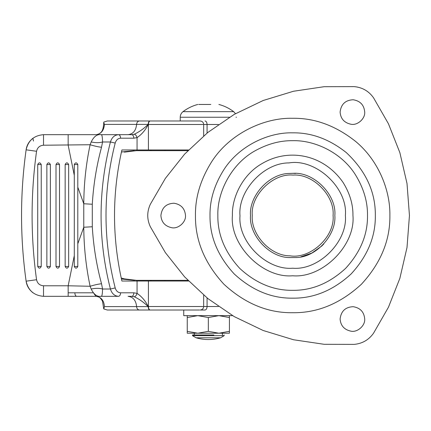 <?xml version="1.0" encoding="UTF-8"?>
<svg xmlns="http://www.w3.org/2000/svg" width="431" height="431" viewBox="0 0 431 431"><rect width="100%" height="100%" fill="white"/><g stroke="black" fill="none" stroke-linecap="round" stroke-linejoin="round"><path stroke-width="0.65" d="M77.801 164.55L74.288 164.55C75.463 162.282 76.632 162.282 77.801 164.55L77.801 266.45C76.632 268.718 75.463 268.718 74.288 266.45L74.288 175.352L68.163 145.22L68.163 134.682L95.957 134.682C98.085 134.37 99.416 133.869 99.949 133.184C102.276 131.94 103.537 128.406 103.726 122.587L104.485 124.403C103.844 130.62 101.005 134.046 95.957 134.682M68.658 266.45C67.489 268.718 66.32 268.718 65.146 266.45L65.146 164.55C66.32 162.282 67.489 162.282 68.658 164.55L68.658 266.45L65.146 266.45M59.516 266.45C58.347 268.718 57.178 268.718 56.003 266.45L56.003 164.55C57.178 162.282 58.347 162.282 59.516 164.55L59.516 266.45L56.003 266.45M50.379 266.45C49.204 268.718 48.035 268.718 46.86 266.45L46.86 164.55C48.035 162.282 49.204 162.282 50.379 164.55L50.379 266.45L46.86 266.45M74.288 164.55L74.288 175.352M41.236 266.45C40.061 268.718 38.892 268.718 37.718 266.45L37.718 164.55C38.892 162.282 40.061 162.282 41.236 164.55L41.236 266.45L37.718 266.45M103.736 308.908L102.497 301.059C99.405 296.523 99.367 297.083 95.957 296.318L68.163 296.318L95.957 296.318C101.032 296.9 103.876 300.326 104.485 306.597L103.736 308.908L107.324 310.024L149.886 310.024C148.873 309.83 148.307 308.693 148.189 306.619L148.135 306.597C144.116 302.54 139.499 299.254 134.278 296.743C135.544 296.474 136.471 295.354 137.058 293.371C141.799 296.603 145.522 300.983 148.226 306.511L148.189 306.619M76.664 296.318C75.565 296.097 74.962 294.928 74.843 292.805L68.163 292.805M43.52 296.318L43.52 285.78L68.163 285.78L68.163 296.318L43.52 296.318C34.017 295.531 28.214 290.483 26.119 281.184C26.717 285.71 28.979 289.567 32.901 292.746M33.483 141.05L32.901 138.254C28.979 141.433 26.717 145.29 26.119 149.816C28.214 140.517 34.017 135.469 43.52 134.682L68.163 134.682M202.942 124.489L148.42 124.489L148.42 149.966L137.058 149.966L137.058 137.629C136.471 135.646 135.544 134.526 134.278 134.256C139.482 131.757 144.105 128.47 148.135 124.403L148.226 124.489C145.506 130.038 141.783 134.418 137.058 137.629L133.836 138.195L120.605 138.195C117.959 138.389 116.154 140.01 115.196 143.065C102.944 191.353 102.944 239.647 115.196 287.935C116.154 290.99 117.959 292.611 120.605 292.805L133.836 292.805L137.058 293.371L137.058 281.034L148.42 281.034L148.42 306.511L202.942 306.511M148.135 124.403L136.6 124.403C135.964 130.62 133.12 134.046 128.077 134.682L118.541 134.682L131.767 134.682L134.278 134.256M131.767 134.682C133.017 134.903 133.702 136.072 133.836 138.195M134.278 296.743L131.767 296.318C133.023 296.113 133.712 294.939 133.836 292.805M131.767 296.318L128.077 296.318C133.12 296.954 135.964 300.38 136.6 306.597L148.135 306.597M103.736 122.092L107.324 120.976L199.499 120.976M205.016 120.976C206.26 121.197 206.95 122.372 207.079 124.489L203.669 124.489C203.454 122.361 202.279 121.192 200.151 120.976L195.06 120.976M148.189 124.381C148.307 122.307 148.873 121.17 149.886 120.976M199.499 310.024L149.886 310.024M207.079 297.945L207.079 306.511C206.95 308.628 206.26 309.803 205.016 310.024L200.151 310.024C202.279 309.808 203.454 308.639 203.669 306.511L218.431 306.511M138.356 310.024L154.777 310.024L138.356 310.024M91.183 289.018C95.655 288.113 99.442 288.113 102.551 289.018C102.449 294.448 101.899 296.884 100.908 296.318C97.099 296.916 93.861 294.481 91.183 289.018L90.117 286.265C86.017 266.87 83.905 247.2 83.77 227.25L83.77 203.75C83.905 183.8 86.017 164.13 90.117 144.735L91.183 141.982C93.861 136.519 97.099 134.084 100.908 134.682C101.899 134.116 102.449 136.552 102.551 141.982C99.442 142.887 95.655 142.887 91.183 141.982M100.908 296.318L118.541 296.318C114.565 296.059 111.861 293.624 110.422 289.018C97.956 240.115 97.956 191.105 110.422 141.982L102.551 141.982L101.527 147.257C96.512 165.86 93.43 184.856 92.293 204.246L92.293 226.754C93.435 246.176 96.517 265.173 101.527 283.743C98.489 284.045 94.685 284.886 90.117 286.265L68.163 285.78L74.288 255.648M92.293 226.754L83.77 227.25L77.801 243.784M92.293 204.246L83.77 203.75L77.801 187.216M101.527 147.257C98.489 146.955 94.685 146.114 90.117 144.735L43.52 145.22L43.52 134.682M36.56 279.724L26.119 281.184C23.075 259.397 21.55 237.503 21.55 215.5C21.55 193.497 23.075 171.603 26.119 149.816L36.56 151.276C30.606 194.09 30.606 236.91 36.56 279.724C37.4 283.447 39.717 285.462 43.52 285.78M100.908 134.682L118.541 134.682C119.786 134.903 120.475 136.072 120.605 138.195M164.949 280.333L164.949 281.034M151.071 281.034L151.071 280.333M164.949 149.966L164.949 150.667M151.071 150.667L151.071 149.966M151.022 149.966L151.022 150.667M151.022 280.333L151.022 281.034M137.058 281.034L121.898 281.034C112.06 237.346 112.06 193.654 121.898 149.966L137.058 149.966M188.552 281.034L148.42 281.034M148.42 149.966L188.552 149.966M292.988 173.332L291.755 173.343M289.346 257.533L289.891 257.576C269.477 257.808 248.859 235.175 250.503 215.5L250.508 215.974M250.503 215.5C248.902 196.04 269.057 173.531 289.363 173.461L293.042 173.332C313.854 171.673 336.692 194.801 334.839 215.5C336.444 234.96 316.289 257.469 295.978 257.539L296.679 257.474M300.822 256.871L311.818 253.067L321.747 246.042L323.81 243.935M364.707 112.033C364.082 105.008 360.235 100.913 353.161 99.755C345.409 100.132 341.061 104.227 340.107 112.033C340.603 118.697 344.224 122.77 350.958 124.247C357.283 125.701 365.337 118.767 364.707 112.033C364.082 105.008 360.235 100.913 353.161 99.755M340.107 112.033C340.603 118.697 344.224 122.77 350.958 124.247M364.707 318.967C364.082 311.942 360.235 307.853 353.161 306.689C345.409 307.066 341.061 311.16 340.107 318.967C340.603 325.631 344.224 329.704 350.958 331.18C357.283 332.635 365.337 325.701 364.707 318.967C364.082 311.942 360.235 307.853 353.161 306.689M340.107 318.967C340.603 325.631 344.224 329.704 350.958 331.18M185.497 215.5C184.872 208.475 181.025 204.386 173.952 203.222C166.199 203.599 161.851 207.694 160.898 215.5C161.393 222.164 165.008 226.237 171.748 227.713C178.073 229.168 186.127 222.234 185.497 215.5C184.872 208.475 181.025 204.386 173.952 203.222M160.898 215.5C161.393 222.164 165.008 226.237 171.748 227.713M346.325 152.612C365.908 171.048 375.579 192.01 375.336 215.5C375.622 236.597 367.551 256.084 351.125 273.954C333.255 290.375 313.768 298.446 292.671 298.166C271.573 298.446 252.092 290.375 234.222 273.954C217.795 256.084 209.725 236.597 210.005 215.5C209.778 199.93 214.444 184.581 224.012 169.464C239.415 145.57 268.696 132.177 292.671 132.834C311.468 132.554 329.354 139.148 346.325 152.612M217.849 215.5C217.068 192.264 231.388 163.683 255.438 150.597C267.866 143.814 280.279 140.506 292.671 140.678C314.646 140.048 341.524 152.547 355.338 174.614C363.645 188.088 367.697 201.713 367.498 215.5C367.751 234.599 360.445 252.232 345.581 268.411C329.403 283.275 311.769 290.58 292.671 290.322C273.577 290.58 255.939 283.275 239.765 268.411C224.896 252.232 217.59 234.599 217.849 215.5M373.548 333.19L388.471 307.179L399.86 278.356L407.009 247.475L409.45 215.5L407.009 183.525L399.86 152.644L388.471 123.821L373.548 97.81C368.796 91.108 362.336 87.38 354.158 86.615L324.171 86.696L293.516 91.243L263.196 100.493L234.281 114.366L207.812 132.468L184.64 154.099L165.375 178.375L150.317 204.305C146.885 211.766 146.885 219.234 150.317 226.695L165.375 252.625L184.64 276.901L207.812 298.532L234.281 316.634L263.196 330.507L293.516 339.757L324.171 344.304L354.158 344.385C362.336 343.62 368.796 339.892 373.548 333.19L388.471 307.179L399.86 278.356L407.009 247.475L409.45 215.5L407.009 183.525L399.86 152.644L388.471 123.821L373.548 97.81C368.796 91.108 362.336 87.38 354.158 86.615L324.171 86.696L293.516 91.243L263.196 100.493L234.281 114.366L207.812 132.468L184.64 154.099L165.375 178.375L150.317 204.305C146.885 211.766 146.885 219.234 150.317 226.695L165.375 252.625L184.64 276.901L207.812 298.532L234.281 316.634L263.196 330.507L293.516 339.757L324.171 344.304L354.158 344.385C362.336 343.62 368.796 339.892 373.548 333.19M252.264 215.5C250.686 234.356 270.447 256.046 290.009 255.82C310.401 259.268 335.07 236.678 333.082 215.5C334.86 195.663 312.971 173.499 293.026 175.094C272.985 173.068 250.427 195.351 252.264 215.5M295.978 257.539L289.891 257.576M289.729 173.434L292.945 173.332M293.042 173.332L295.612 173.434M187.873 150.667L136.46 150.667L124.338 152.138M187.873 280.333L136.465 280.333L124.338 278.862L121.23 278.038M222.294 333.217L187.253 333.217L229.421 333.217L222.396 333.217L222.396 334.973M192.555 335.679L224.152 335.679L224.152 334.973M224.152 335.679L220.634 337.785L196.062 337.785L192.522 335.679L192.522 334.973L213.9 334.973M196.04 337.785C204.24 340.124 212.44 340.124 220.634 337.785L220.602 337.785M232.595 315.648L183.741 315.648L183.741 310.024M210.807 104.458L208.34 104.458C221.933 104.458 221.933 104.458 208.34 104.458L205.318 104.458M198.675 104.458L208.34 104.458M229.421 333.217L229.421 331.331L218.878 333.217L208.34 331.331L197.797 333.217L187.253 331.331L187.253 333.217M187.253 315.648L187.253 317.528L197.797 315.648L208.34 317.528L218.878 315.648L229.421 317.528L229.421 315.648M187.253 317.528L187.253 331.331M208.34 317.528L208.34 331.331M229.421 317.528L229.421 331.331M77.801 266.45L74.288 266.45M68.658 164.55L65.146 164.55M59.516 164.55L56.003 164.55M50.379 164.55L46.86 164.55M41.236 164.55L37.718 164.55M95.957 296.318L93.953 293.646M93.171 292.805L74.843 292.805M118.541 134.682C114.571 134.968 111.866 137.403 110.422 141.982L115.196 143.065M101.527 283.743L102.551 289.018L110.422 289.018L115.196 287.935M118.541 296.318C119.786 296.097 120.475 294.928 120.605 292.805M139.445 120.976C137.758 121.186 136.816 122.329 136.6 124.403L104.485 124.403M218.431 124.489L207.079 124.489L207.079 133.055M150.144 120.976C149.104 121.197 148.533 122.372 148.42 124.489L148.226 124.489M148.226 306.511L148.42 306.511C148.533 308.628 149.104 309.803 150.144 310.024M104.485 306.597L136.6 306.597C136.816 308.671 137.758 309.814 139.445 310.024M43.52 145.22C39.717 145.538 37.4 147.553 36.56 151.276M345.382 215.5C347.736 241.581 318.751 270.566 292.671 268.211C266.886 270.506 238.014 242.152 239.965 216.163L239.965 215.5C237.923 190.987 263.519 162.746 288.996 162.918C315.632 158.296 347.984 187.781 345.382 215.5M195.453 215.5C195.184 197.188 200.674 179.14 211.923 161.361C230.041 133.26 264.472 117.512 292.671 118.283C314.781 117.954 335.814 125.707 355.769 141.546C378.623 160.569 390.351 190.529 389.888 215.5C390.222 240.309 380.729 263.228 361.415 284.244C340.398 303.559 317.485 313.051 292.671 312.717C267.861 313.051 244.948 303.559 223.931 284.244C204.612 263.228 195.124 240.309 195.453 215.5M262.678 163.22C243.305 173.758 231.77 196.784 232.401 215.5C229.707 245.32 262.851 278.469 292.671 275.77C322.49 278.469 355.64 245.32 352.946 215.5C353.108 204.396 349.843 193.417 343.151 182.566C323.875 154.594 289.32 147.774 262.678 163.22M180.842 117.243L229.448 117.243M236.447 117.243L236.043 117.243M183.18 111.645L233.667 111.645C229.125 108.24 224.195 105.843 218.878 104.458M197.797 104.458C192.479 105.843 187.55 108.24 183.008 111.645L183.008 111.645C181.209 113.078 180.282 114.942 180.228 117.243L180.228 120.976M26.119 281.184C23.075 259.408 21.555 237.513 21.55 215.5C21.555 193.487 23.075 171.592 26.119 149.816M203.669 306.511L203.669 295.122M150.71 281.034L150.71 280.333M150.71 149.966L150.71 150.667M203.669 124.489L203.669 135.878M134.24 150.667L121.44 151.992M121.44 279.008L134.51 280.333M194.284 334.973L194.284 333.217M235.477 113.682L233.667 111.645"/></g></svg>
